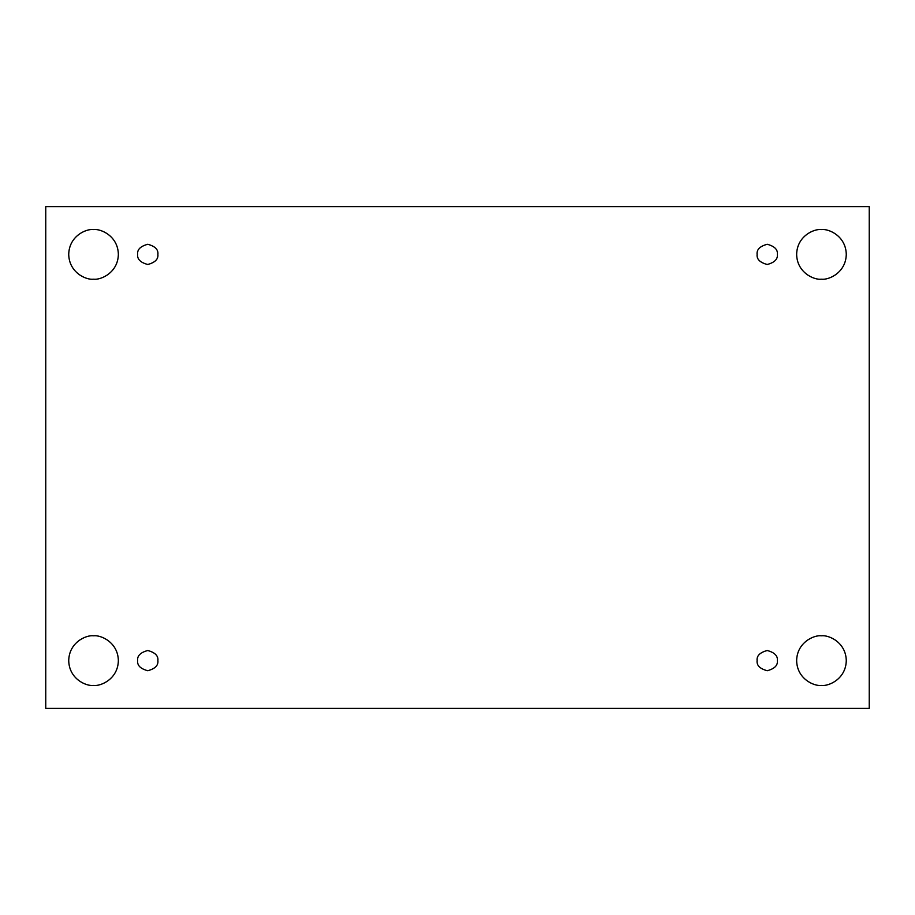 <?xml version="1.0" encoding="UTF-8"?>
<svg xmlns="http://www.w3.org/2000/svg" width="915" height="915" viewBox="0 0 915 915"><rect width="100%" height="100%" fill="white"/><g stroke="black" fill="none" stroke-linecap="round" stroke-linejoin="round"><path stroke-width="0.69" stroke-dasharray="4.58 3.43" d="M93.547 635.799C100.799 634.804 118.024 642.25 118.355 660.619C118.024 678.987 100.799 686.433 93.547 685.438C100.799 686.433 118.024 678.987 118.355 660.619C118.024 642.25 100.799 634.804 93.547 635.799C86.284 634.804 69.071 642.25 68.728 660.619C69.071 678.987 86.284 686.433 93.547 685.438C86.284 686.433 69.071 678.987 68.728 660.619C69.071 642.25 86.284 634.804 93.547 635.799M821.453 635.799C828.716 634.804 845.929 642.25 846.272 660.619C845.929 678.987 828.716 686.433 821.453 685.438C828.716 686.433 845.929 678.987 846.272 660.619C845.929 642.25 828.716 634.804 821.453 635.799C814.201 634.804 796.976 642.25 796.645 660.619C796.976 678.987 814.201 686.433 821.453 685.438C814.201 686.433 796.976 678.987 796.645 660.619C796.976 642.25 814.201 634.804 821.453 635.799M821.453 229.562C828.716 228.567 845.929 236.013 846.272 254.381C845.929 272.75 828.716 280.196 821.453 279.201C828.716 280.196 845.929 272.75 846.272 254.381C845.929 236.013 828.716 228.567 821.453 229.562C814.201 228.567 796.976 236.013 796.645 254.381C796.976 272.75 814.201 280.196 821.453 279.201C814.201 280.196 796.976 272.75 796.645 254.381C796.976 236.013 814.201 228.567 821.453 229.562M93.547 229.562C100.799 228.567 118.024 236.013 118.355 254.381C118.024 272.75 100.799 280.196 93.547 279.201C100.799 280.196 118.024 272.75 118.355 254.381C118.024 236.013 100.799 228.567 93.547 229.562C86.284 228.567 69.071 236.013 68.728 254.381C69.071 272.75 86.284 280.196 93.547 279.201C86.284 280.196 69.071 272.75 68.728 254.381C69.071 236.013 86.284 228.567 93.547 229.562M157.883 254.381C158.455 259.162 155.081 262.536 147.772 264.492C140.453 262.536 137.078 259.162 137.662 254.381C137.078 259.162 140.453 262.536 147.772 264.492C155.081 262.536 158.455 259.162 157.883 254.381C158.455 249.601 155.081 246.238 147.772 244.271C140.453 246.238 137.078 249.601 137.662 254.381C137.078 249.601 140.453 246.238 147.772 244.271C155.081 246.238 158.455 249.601 157.883 254.381M777.338 254.381C777.922 259.162 774.548 262.536 767.227 264.492C759.919 262.536 756.545 259.162 757.117 254.381C756.545 259.162 759.919 262.536 767.227 264.492C774.548 262.536 777.922 259.162 777.338 254.381C777.922 249.601 774.548 246.238 767.227 244.271C759.919 246.238 756.545 249.601 757.117 254.381C756.545 249.601 759.919 246.238 767.227 244.271C774.548 246.238 777.922 249.601 777.338 254.381M777.338 660.619C777.922 665.399 774.548 668.762 767.227 670.729C759.919 668.762 756.545 665.399 757.117 660.619C756.545 665.399 759.919 668.762 767.227 670.729C774.548 668.762 777.922 665.399 777.338 660.619C777.922 655.838 774.548 652.464 767.227 650.508C759.919 652.464 756.545 655.838 757.117 660.619C756.545 655.838 759.919 652.464 767.227 650.508C774.548 652.464 777.922 655.838 777.338 660.619M157.883 660.619C158.455 665.399 155.081 668.762 147.772 670.729C140.453 668.762 137.078 665.399 137.662 660.619C137.078 665.399 140.453 668.762 147.772 670.729C155.081 668.762 158.455 665.399 157.883 660.619C158.455 655.838 155.081 652.464 147.772 650.508C140.453 652.464 137.078 655.838 137.662 660.619C137.078 655.838 140.453 652.464 147.772 650.508C155.081 652.464 158.455 655.838 157.883 660.619M869.25 206.596L45.75 206.596L45.75 708.416L869.25 708.416L869.25 206.596L869.25 708.416L45.75 708.416L45.75 206.596L869.25 206.596"/><path stroke-width="1.37" d="M93.547 685.438C100.799 686.433 118.024 678.987 118.355 660.619C118.024 642.25 100.799 634.804 93.547 635.799C100.799 634.804 118.024 642.25 118.355 660.619C118.024 678.987 100.799 686.433 93.547 685.438C86.284 686.433 69.071 678.987 68.728 660.619C69.071 642.25 86.284 634.804 93.547 635.799C86.284 634.804 69.071 642.25 68.728 660.619C69.071 678.987 86.284 686.433 93.547 685.438M821.453 685.438C828.716 686.433 845.929 678.987 846.272 660.619C845.929 642.25 828.716 634.804 821.453 635.799C828.716 634.804 845.929 642.25 846.272 660.619C845.929 678.987 828.716 686.433 821.453 685.438C814.201 686.433 796.976 678.987 796.645 660.619C796.976 642.25 814.201 634.804 821.453 635.799C814.201 634.804 796.976 642.25 796.645 660.619C796.976 678.987 814.201 686.433 821.453 685.438M821.453 279.201C828.716 280.196 845.929 272.75 846.272 254.381C845.929 236.013 828.716 228.567 821.453 229.562C828.716 228.567 845.929 236.013 846.272 254.381C845.929 272.75 828.716 280.196 821.453 279.201C814.201 280.196 796.976 272.75 796.645 254.381C796.976 236.013 814.201 228.567 821.453 229.562C814.201 228.567 796.976 236.013 796.645 254.381C796.976 272.75 814.201 280.196 821.453 279.201M93.547 279.201C100.799 280.196 118.024 272.75 118.355 254.381C118.024 236.013 100.799 228.567 93.547 229.562C100.799 228.567 118.024 236.013 118.355 254.381C118.024 272.75 100.799 280.196 93.547 279.201C86.284 280.196 69.071 272.75 68.728 254.381C69.071 236.013 86.284 228.567 93.547 229.562C86.284 228.567 69.071 236.013 68.728 254.381C69.071 272.75 86.284 280.196 93.547 279.201M137.662 254.381C137.078 259.162 140.453 262.536 147.772 264.492C155.081 262.536 158.455 259.162 157.883 254.381C158.455 259.162 155.081 262.536 147.772 264.492C140.453 262.536 137.078 259.162 137.662 254.381C137.078 249.601 140.453 246.238 147.772 244.271C155.081 246.238 158.455 249.601 157.883 254.381C158.455 249.601 155.081 246.238 147.772 244.271C140.453 246.238 137.078 249.601 137.662 254.381M757.117 254.381C756.545 259.162 759.919 262.536 767.227 264.492C774.548 262.536 777.922 259.162 777.338 254.381C777.922 259.162 774.548 262.536 767.227 264.492C759.919 262.536 756.545 259.162 757.117 254.381C756.545 249.601 759.919 246.238 767.227 244.271C774.548 246.238 777.922 249.601 777.338 254.381C777.922 249.601 774.548 246.238 767.227 244.271C759.919 246.238 756.545 249.601 757.117 254.381M757.117 660.619C756.545 665.399 759.919 668.762 767.227 670.729C774.548 668.762 777.922 665.399 777.338 660.619C777.922 665.399 774.548 668.762 767.227 670.729C759.919 668.762 756.545 665.399 757.117 660.619C756.545 655.838 759.919 652.464 767.227 650.508C774.548 652.464 777.922 655.838 777.338 660.619C777.922 655.838 774.548 652.464 767.227 650.508C759.919 652.464 756.545 655.838 757.117 660.619M137.662 660.619C137.078 665.399 140.453 668.762 147.772 670.729C155.081 668.762 158.455 665.399 157.883 660.619C158.455 665.399 155.081 668.762 147.772 670.729C140.453 668.762 137.078 665.399 137.662 660.619C137.078 655.838 140.453 652.464 147.772 650.508C155.081 652.464 158.455 655.838 157.883 660.619C158.455 655.838 155.081 652.464 147.772 650.508C140.453 652.464 137.078 655.838 137.662 660.619M45.75 206.596L869.25 206.596L869.25 708.416L45.75 708.416L45.75 206.596L45.75 708.416L869.25 708.416L869.25 206.596L45.75 206.596"/></g></svg>
